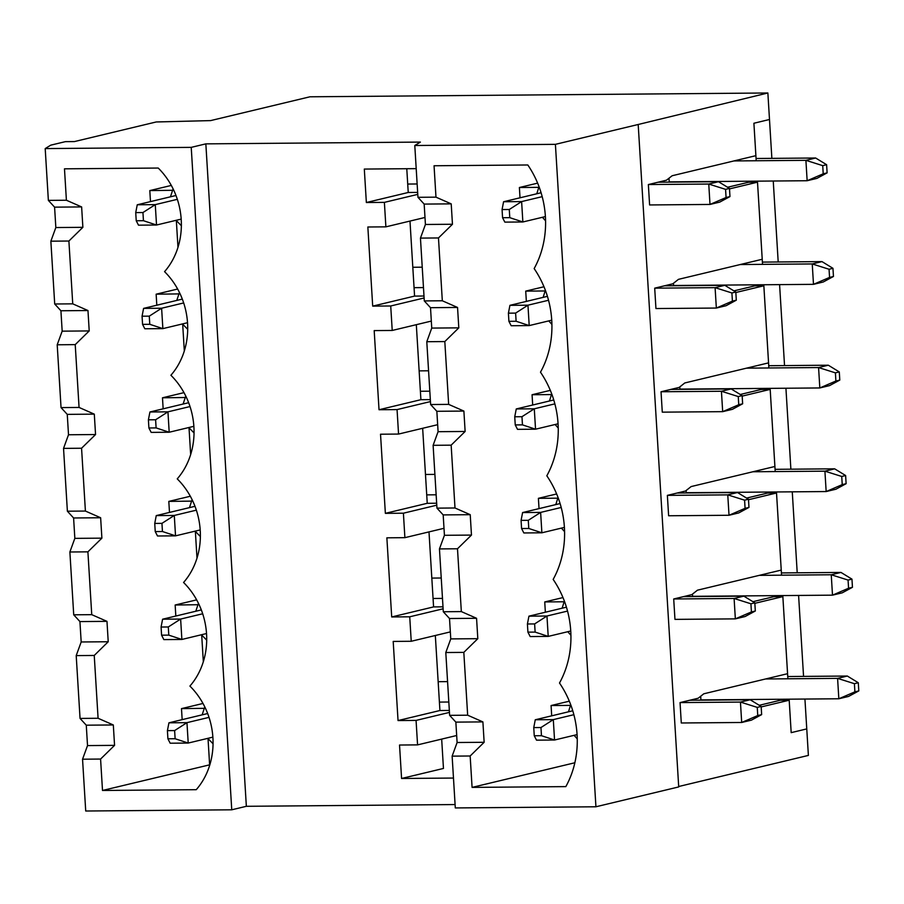 <?xml version="1.0" encoding="UTF-8"?>
<svg xmlns="http://www.w3.org/2000/svg" width="904" height="904" viewBox="0 0 904 904"><rect width="100%" height="100%" fill="white"/><g stroke="black" fill="none" stroke-linecap="round" stroke-linejoin="round"><path stroke-width="1.36" d="M756.06 158.494L815.645 158.008L826.618 164.709L822.719 165.647L823.216 173.805L827.115 172.867L826.618 164.709M135.724 212.598L136.233 220.757L143.442 220.7L142.945 212.542L135.724 212.598L137.25 204.779L175.975 195.49M137.25 204.779L155.273 204.632L156.528 225.017L143.442 220.7M136.233 220.757L138.493 225.175L156.528 225.017L181.184 219.107M177.342 199.332L155.273 204.632L142.945 212.542M827.115 172.867L816.888 178.393L807.148 180.732L823.216 173.805M669.005 178.212L669.231 181.885L807.148 180.732L805.905 160.336L822.719 165.647M733.901 160.935L805.905 160.336L815.645 158.008M417.139 183.975L407.715 184.054M787.746 676.531L847.33 676.034L858.303 682.746L854.404 683.684L854.901 691.842L858.8 690.905L858.303 682.746M167.409 730.635L167.907 738.794L175.127 738.737L174.619 730.579L167.409 730.635L168.935 722.816L207.66 713.527M168.935 722.816L186.958 722.658L188.213 743.054L175.127 738.737M167.907 738.794L170.178 743.212L188.213 743.054L212.869 737.144M209.027 717.369L186.958 722.658L174.619 730.579M858.8 690.905L848.573 696.43L838.833 698.769L854.901 691.842M700.69 696.249L700.916 699.911L838.833 698.769L837.59 678.373L854.404 683.684M765.586 678.972L837.59 678.373L847.33 676.034M447.57 681.616L438.157 681.695M448.825 702.012L439.4 702.092M762.4 262.103L821.985 261.606L832.957 268.318L829.058 269.256L829.556 277.415L833.454 276.477L832.957 268.318M142.064 316.208L142.561 324.366L149.781 324.31L149.273 316.151L142.064 316.208L143.589 308.388L182.314 299.1M143.589 308.388L161.613 308.23L162.867 328.627L149.781 324.31M142.561 324.366L144.832 328.773L162.867 328.627L187.523 322.717M183.681 302.942L161.613 308.23L149.273 316.151M833.454 276.477L823.228 282.003L813.487 284.342L829.556 277.415M673.593 285.506L813.487 284.342L812.244 263.945L829.058 269.256M740.24 264.544L812.244 263.945L821.985 261.606M422.224 267.188L412.812 267.268M423.479 287.585L414.055 287.664M768.739 365.713L828.313 365.216L839.285 371.928L835.398 372.855L835.895 381.013L839.793 380.087L839.285 371.928M148.403 419.818L148.9 427.976L156.109 427.908L155.612 419.761L148.403 419.818L149.928 411.987L188.653 402.709M149.928 411.987L167.952 411.84L169.195 432.236L156.109 427.908M148.9 427.976L151.171 432.383L169.195 432.236L193.863 426.326M190.009 406.551L167.952 411.84L155.612 419.761M839.793 380.087L829.567 385.612L819.826 387.952L835.895 381.013M679.932 389.115L819.826 387.952L818.572 367.555L835.398 372.855M746.568 368.154L818.572 367.555L828.313 365.216M428.564 370.787L419.14 370.866M429.807 391.183L420.394 391.262M775.078 469.323L834.652 468.826L845.624 475.527L841.737 476.464L842.234 484.623L846.121 483.685L845.624 475.527M154.742 523.427L155.239 531.586L162.449 531.518L161.952 523.359L154.742 523.427L156.256 515.596L194.993 506.308M156.256 515.596L174.291 515.449L175.534 535.846L162.449 531.518M155.239 531.586L157.511 535.993L175.534 535.846L200.202 529.936M196.349 510.161L174.291 515.449L161.952 523.359M846.121 483.685L835.906 489.222L826.166 491.55L842.234 484.623M686.272 492.714L826.166 491.55L824.911 471.165L841.737 476.464M752.908 471.764L824.911 471.165L834.652 468.826M434.903 474.397L425.479 474.476M436.146 494.793L426.733 494.872M781.406 572.933L840.991 572.435L851.963 579.136L848.065 580.074L848.562 588.233L852.461 587.295L851.963 579.136M161.082 627.026L161.579 635.184L168.788 635.128L168.291 626.969L161.082 627.026L162.596 619.206L201.321 609.917M162.596 619.206L180.63 619.059L181.873 639.456L168.788 635.128M161.579 635.184L163.85 639.603L181.873 639.456L206.53 633.534M202.688 613.771L180.63 619.059L168.291 626.969M852.461 587.295L842.234 592.832L832.494 595.16L848.562 588.233M692.6 596.324L832.494 595.16L831.251 574.763L848.065 580.074M759.247 575.362L831.251 574.763L840.991 572.435M441.242 578.006L431.818 578.085M442.485 598.403L433.061 598.482M658.101 182.212L718.499 181.715L729.471 188.416L725.573 189.354L726.07 197.513L729.969 196.575L729.471 188.416M502.07 209.558L502.567 217.717L509.777 217.661L509.28 209.502L502.07 209.558L503.584 201.739L541.078 192.744M503.584 201.739L521.619 201.581L522.862 221.977L509.777 217.661M502.567 217.717L504.839 222.124L522.862 221.977L545.394 216.576M542.185 196.654L521.619 201.581L509.28 209.502M729.969 196.575L719.742 202.112L710.002 204.44L726.07 197.513M718.499 181.715L708.759 184.043L648.36 184.552L649.603 204.948L710.002 204.44L708.759 184.043L725.573 189.354M689.786 700.25L750.184 699.752L761.157 706.453L757.258 707.391L757.755 715.55L761.654 714.612L761.157 706.453M533.755 727.596L534.253 735.754L541.462 735.698L540.965 727.539L533.755 727.596L535.27 719.765L572.763 710.781M535.27 719.765L553.304 719.618L554.547 740.014L541.462 735.698M534.253 735.754L536.524 740.161L554.547 740.014L577.08 734.613M573.87 714.691L553.304 719.618L540.965 727.539M761.654 714.612L751.427 720.149L741.687 722.477L757.755 715.55M750.184 699.752L740.444 702.08L680.045 702.589L681.288 722.985L741.687 722.477L740.444 702.08L757.258 707.391M664.44 285.822L724.827 285.325L735.811 292.026L731.912 292.964L732.409 301.122L736.308 300.184L735.811 292.026M508.41 313.168L508.907 321.327L516.116 321.259L515.619 313.1L508.41 313.168L509.924 305.337L547.417 296.354M509.924 305.337L527.959 305.19L529.202 325.587L516.116 321.259M508.907 321.327L511.178 325.734L529.202 325.587L551.734 320.185M548.525 300.264L527.959 305.19L515.619 313.1M736.308 300.184L726.081 305.71L716.341 308.049L732.409 301.122M724.827 285.325L715.098 287.653L654.699 288.161L655.942 308.546L716.341 308.049L715.098 287.653L731.912 292.964M670.768 389.432L731.166 388.923L742.139 395.636L738.252 396.562L738.749 404.721L742.647 403.794L742.139 395.636M514.738 416.778L515.246 424.925L522.456 424.869L521.958 416.71L514.738 416.778L516.263 408.947L553.756 399.963M516.263 408.947L534.287 408.8L535.541 429.197L522.456 424.869M515.246 424.925L517.506 429.343L535.541 429.197L558.073 423.795M554.864 403.862L534.287 408.8L521.958 416.71M742.647 403.794L732.421 409.32L722.68 411.659L738.749 404.721M731.166 388.923L721.426 391.262L661.039 391.76L662.282 412.156L722.68 411.659L721.426 391.262L738.252 396.562M677.107 493.03L737.506 492.533L748.478 499.245L744.58 500.172L745.088 508.33L748.975 507.404L748.478 499.245M521.077 520.376L521.574 528.535L528.783 528.478L528.286 520.32L521.077 520.376L522.602 512.557L560.096 503.562M522.602 512.557L540.626 512.41L541.88 532.795L528.783 528.478M521.574 528.535L523.845 532.953L541.88 532.795L564.401 527.394M561.203 507.472L540.626 512.41L528.286 520.32M748.975 507.404L738.749 512.93L729.019 515.269L745.088 508.33M737.506 492.533L727.765 494.872L667.367 495.369L668.621 515.766L729.019 515.269L727.765 494.872L744.58 500.172M683.447 596.64L743.845 596.143L754.817 602.844L750.919 603.782L751.416 611.94L755.315 611.002L754.817 602.844M527.416 623.986L527.913 632.145L535.123 632.088L534.626 623.929L527.416 623.986L528.942 616.166L566.435 607.172M528.942 616.166L546.965 616.008L548.208 636.405L535.123 632.088M527.913 632.145L530.185 636.563L548.208 636.405L570.74 631.003M567.542 611.081L546.965 616.008L534.626 623.929M755.315 611.002L745.088 616.539L735.347 618.867L751.416 611.94M743.845 596.143L734.104 598.471L673.706 598.979L674.96 619.376L735.347 618.867L734.104 598.471L750.919 603.782M417.648 192.405L408.235 192.484L366.357 202.519L384.381 202.372L385.884 226.847L367.849 226.994L372.697 306.128L390.72 305.981L392.223 330.457L374.188 330.604L379.025 409.738L397.059 409.591L398.551 434.067L380.527 434.214L385.364 513.348L403.399 513.201L404.89 537.665L386.867 537.823L391.703 616.957L409.727 616.799L411.23 641.275L393.195 641.422L398.042 720.556L416.066 720.409L417.569 744.885L399.534 745.032L401.579 778.48L443.457 768.445L441.672 739.11M417.772 194.371L384.381 202.372M424.993 217.468L385.884 226.847M428.993 531.891L433.581 606.912L391.703 616.957M435.332 635.501L439.92 710.521L398.042 720.556M409.987 221.073L414.574 296.094L372.697 306.128M463.82 652.383L477.809 638.687L450.768 638.902L445.796 652.53L463.82 652.383L467.662 715.2L482.894 721.9L484.148 742.286L470.159 755.993L472.08 787.395L565.825 786.616A90.988 79.428 -103.5 0 0 559.497 683.017A90.988 79.428 -103.5 0 0 553.158 579.407A90.988 79.428 -103.5 0 0 546.818 475.798A90.988 79.428 -103.5 0 0 540.479 372.188A90.988 79.428 -103.5 0 0 534.151 268.578A90.988 79.428 -103.5 0 0 527.812 164.98L434.056 165.76L435.977 197.162L451.209 203.863L452.463 224.26L438.474 237.955L420.45 238.102L424.292 300.919L430.507 307.688L457.548 307.462L442.316 300.772L424.292 300.919M438.474 237.955L442.316 300.772M408.235 192.484L406.777 168.72M416.202 168.641L364.312 169.071L366.357 202.519M555.406 144.346L638.19 124.492L678.712 786.932L595.928 806.775L555.406 144.346L414.789 145.51L417.953 197.309L435.977 197.162M759.27 705.301L780.186 700.284L789.192 700.216L791.181 732.647L806.764 728.906L808.379 755.416L678.678 786.514M416.315 324.672L420.902 399.692L379.025 409.738M448.655 404.382L444.813 341.565L426.79 341.712L430.632 404.529L436.847 411.297L463.888 411.071L448.655 404.382L430.632 404.529M422.654 428.281L427.242 503.302L385.364 513.348M454.994 507.98L451.152 445.163L433.118 445.322L436.96 508.138L443.186 514.907L470.227 514.681L454.994 507.98L436.96 508.138M470.159 755.993L452.136 756.139L455.3 807.939L595.928 806.775M445.796 652.53L449.638 715.346L467.662 715.2M443.299 611.748L449.514 618.517L476.566 618.291L461.334 611.59L443.299 611.748L439.457 548.92L444.429 535.304L443.186 514.907M439.457 548.92L457.492 548.773L461.334 611.59M477.809 638.687L476.566 618.291M450.768 638.902L449.514 618.517M76.207 655.603L94.242 655.456L108.22 641.75L106.977 621.353L79.936 621.579L81.179 641.976L76.207 655.603L80.049 718.42L98.084 718.273L113.316 724.963L86.275 725.189L87.518 745.585L114.559 745.359L100.581 759.055L82.546 759.213L87.518 745.585M108.22 641.75L81.179 641.976M106.977 621.353L91.745 614.663L73.721 614.81L79.936 621.579M754.851 603.318L782.853 596.606L773.847 596.685L752.93 601.691M748.512 499.72L776.525 492.996L781.237 570.096L697.481 590.176L691.82 594.64L673.706 598.979M693.537 596.561L694.577 596.312M692.475 594.12L692.622 596.572M175.828 616.031L175.15 605.013L197.761 604.719M175.15 605.013L196.654 599.861M89.213 330.932L62.173 331.158L57.201 344.786L75.224 344.627L89.213 330.932L87.97 310.535L72.738 303.846L68.896 241.029L82.874 227.322L81.631 206.926L66.399 200.236L64.478 168.822L158.223 168.042A71.495 62.41 -103.5 0 1 164.562 271.652A71.495 62.41 76.5 0 1 170.901 375.262A71.495 62.41 76.5 0 1 177.24 478.871A71.495 62.41 76.5 0 1 183.568 582.481A71.495 62.41 76.5 0 1 189.908 686.079A71.495 62.41 -103.5 0 1 196.247 789.689L102.502 790.469L209.841 764.784M545.361 612.223L544.739 601.94L562.977 597.567M544.739 601.94L564.051 601.781M444 528.298L404.89 537.665M436.779 505.189L403.399 513.201M427.242 503.302L436.666 503.223M457.492 548.773L471.47 535.078L470.227 514.681M471.47 535.078L444.429 535.304M69.879 551.994L87.903 551.847L101.892 538.151L100.638 517.755L73.597 517.981L74.84 538.366L69.879 551.994L73.721 614.81M101.892 538.151L74.84 538.366M100.638 517.755L85.405 511.054L67.382 511.201L73.597 517.981M776.525 492.996L767.507 493.075L746.591 498.093M742.173 396.11L770.185 389.398L774.897 466.487L691.142 486.567L685.481 491.03L667.367 495.369M687.198 492.951L688.249 492.703M686.136 490.522L686.283 492.962M169.489 512.421L168.811 501.404L191.422 501.121M168.811 501.404L190.315 496.251M539.033 508.613L538.4 498.33L556.649 493.957M538.4 498.33L557.712 498.172M437.66 424.688L398.551 434.067M430.451 401.579L397.059 409.591M420.902 399.692L430.327 399.624M451.152 445.163L465.131 431.468L463.888 411.071M465.131 431.468L438.09 431.694L436.847 411.297M438.09 431.694L433.118 445.322M63.54 448.384L81.563 448.237L95.553 434.541L94.298 414.145L67.258 414.371L68.512 434.767L63.54 448.384L67.382 511.201M95.553 434.541L68.512 434.767M94.298 414.145L79.066 407.444L61.043 407.602L67.258 414.371M770.185 389.398L761.168 389.466L740.263 394.483M735.833 292.5L763.846 285.788L768.558 362.877L684.803 382.957L679.153 387.421L661.039 391.76M680.859 389.341L681.91 389.093M679.797 386.912L679.944 389.353M163.149 408.823L162.483 397.794L185.083 397.511M162.483 397.794L183.987 392.641M532.693 405.015L532.06 394.732L550.31 390.358M532.06 394.732L551.383 394.573M431.332 321.078L392.223 330.457M424.112 297.981L390.72 305.981M414.574 296.094L423.987 296.015M444.813 341.565L458.803 327.858L457.548 307.462M458.803 327.858L431.75 328.084L430.507 307.688M431.75 328.084L426.79 341.712M87.97 310.535L60.918 310.761L62.173 331.158M72.738 303.846L54.703 303.993L60.918 310.761M763.846 285.788L754.829 285.856L733.924 290.873M727.584 187.264L748.501 182.258L757.507 182.179L762.23 259.267L678.463 279.347L672.813 283.811L654.699 288.161M674.52 285.732L675.57 285.483M673.457 283.302L673.604 285.743M156.81 305.213L156.143 294.195L178.743 293.902M156.143 294.195L177.647 289.031M526.354 301.405L525.721 291.122L543.971 286.749M525.721 291.122L545.044 290.964M456.678 735.506L417.569 744.885M449.457 712.409L416.066 720.409M439.92 710.521L449.333 710.442M680.045 702.589L698.159 698.238L703.82 693.786L787.576 673.695L782.853 596.606M789.192 700.216L761.179 706.928M482.894 721.9L455.853 722.115L457.108 742.512L484.148 742.286M455.853 722.115L449.638 715.346M452.136 756.139L457.108 742.512M570.39 705.391L551.078 705.549L569.317 701.176M574.865 762.761L472.08 787.395M551.078 705.549L551.7 715.832M538.705 187.354L519.393 187.512L520.015 197.795M519.393 187.512L537.631 183.139M113.316 724.963L114.559 745.359M86.275 725.189L80.049 718.42M204.101 708.329L181.489 708.623L202.993 703.459M208.033 738.715L209.626 764.784M94.242 655.456L98.084 718.273M100.581 759.055L102.502 790.469M181.489 708.623L182.167 719.64M201.694 635.105L203.332 661.751M195.366 531.507L196.993 558.141M189.026 427.897L190.654 454.531M182.687 324.287L184.314 350.933M176.348 220.678L177.975 247.323M172.415 190.292L149.804 190.586L150.482 201.603M149.804 190.586L171.308 185.433M75.224 344.627L79.066 407.444M81.563 448.237L85.405 511.054M87.903 551.847L91.745 614.663M57.201 344.786L61.043 407.602M82.546 759.213L85.722 811.012L231.752 809.803L191.23 147.363L205.841 143.86L420.383 142.086L414.789 145.51M68.896 241.029L50.861 241.176L54.703 303.993M50.861 241.176L55.833 227.548L54.59 207.152L48.364 200.383L45.2 148.584L50.794 145.148L65.404 141.645L74.422 141.578L156.222 121.961L210.598 120.605L309.948 96.796L767.869 92.988L771.869 158.369M452.463 224.26L425.422 224.474L420.45 238.102M451.209 203.863L424.168 204.089L425.422 224.474M424.168 204.089L417.953 197.309M648.36 184.552L666.474 180.201L672.135 175.749L755.891 155.669L753.902 123.238L769.485 119.497L753.902 123.238L756.196 160.754M81.631 206.926L54.59 207.152M82.874 227.322L55.833 227.548M45.2 148.584L191.23 147.363M66.399 200.236L48.364 200.383M231.752 809.803L246.351 806.3L455.096 804.56M767.869 92.988L638.19 124.492M433.581 606.912L443.005 606.833M246.351 806.3L205.841 143.86M401.579 778.48L453.469 778.05M804.933 699.052L806.764 728.906L791.181 732.647L789.135 699.187M729.494 188.891L757.507 182.179M443.118 608.799L409.727 616.799M450.339 631.896L411.23 641.275M757.45 181.15L762.535 264.363M763.79 284.749L768.875 367.962M770.118 388.358L775.214 471.572M776.457 491.968L781.553 575.181M782.796 595.578L787.881 678.791M773.248 181.015L778.197 261.979M779.587 284.624L784.536 365.578M785.926 388.234L790.876 469.187M792.266 491.832L797.215 572.797M798.594 595.442L803.554 676.407M181.365 225.717L176.088 220.327M170.449 196.812L173.093 188.857M545.575 220.825L542.423 217.288M536.784 193.772L539.021 186.653M213.05 743.755L207.773 738.365M202.134 714.849L204.779 706.894M577.249 738.862L574.108 735.325M568.469 711.81L570.707 704.691M551.903 324.434L548.762 320.897M543.123 297.382L545.361 290.263M187.704 329.316L182.416 323.937M176.777 300.422L179.433 292.467M558.243 428.044L555.101 424.507M549.462 400.992L551.689 393.873M194.044 432.926L188.755 427.547M183.117 404.031L185.761 396.076M564.582 531.654L561.429 528.117M555.79 504.601L558.028 497.482M200.372 536.535L195.094 531.156M189.456 507.641L192.1 499.675M570.921 635.263L567.768 631.715M562.13 608.2L564.367 601.081M206.711 640.145L201.434 634.766M195.795 611.251L198.439 603.284"/></g></svg>
